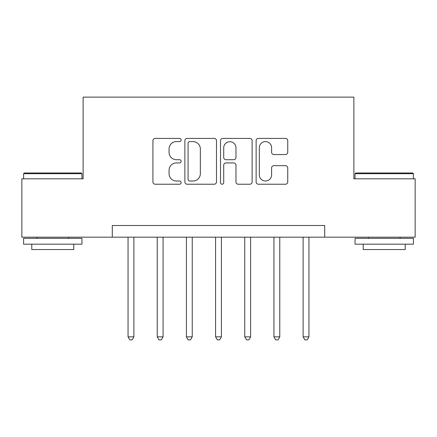 <?xml version="1.0" encoding="UTF-8"?>
<svg xmlns="http://www.w3.org/2000/svg" width="437" height="437" viewBox="0 0 437 437"><rect width="100%" height="100%" fill="white"/><g stroke="black" fill="none" stroke-linecap="round" stroke-linejoin="round"><path stroke-width="0.66" d="M181.153 140.009A1.606 1.606 0 0 0 179.552 138.403L155.206 138.403A2.289 2.289 0 0 0 152.917 140.692L152.917 181.934A2.289 2.289 0 0 0 155.206 184.223L179.552 184.223A1.606 1.606 0 0 0 181.153 182.622A1.606 1.606 0 0 0 179.552 181.016L176.401 181.016A7.331 7.331 0 0 1 169.07 173.686L169.07 170.25A7.331 7.331 0 0 1 176.401 162.919L179.552 162.919A1.606 1.606 0 0 0 181.153 161.313A1.606 1.606 0 0 0 179.552 159.713L176.401 159.713A7.331 7.331 0 0 1 169.07 152.376L169.07 148.941A7.331 7.331 0 0 1 176.401 141.61L179.552 141.61A1.606 1.606 0 0 0 181.153 140.009M285.459 154.556A2.289 2.289 0 0 0 287.748 152.262L287.748 140.692A2.289 2.289 0 0 0 285.459 138.403L258.42 138.403A2.289 2.289 0 0 0 256.131 140.692L256.131 181.934A2.289 2.289 0 0 0 258.42 184.223L285.459 184.223A2.289 2.289 0 0 0 287.748 181.934L287.748 167.955A2.289 2.289 0 0 0 285.459 165.667L273.89 165.667A2.289 2.289 0 0 0 271.596 167.955L271.596 174.887A6.129 6.129 0 0 1 265.467 181.016A6.129 6.129 0 0 1 259.338 174.887L259.338 147.739A6.129 6.129 0 0 1 265.467 141.61A6.129 6.129 0 0 1 271.596 147.739L271.596 152.262A2.289 2.289 0 0 0 273.89 154.556L285.459 154.556M112.298 237.171L21.85 237.171L21.85 178.82L83.123 178.82L83.123 97.123L353.877 97.123L353.877 178.82L415.15 178.82L415.15 237.171L324.702 237.171L324.702 225.503L112.298 225.503L112.298 237.171L324.702 237.171M216.495 140.692A2.289 2.289 0 0 0 214.206 138.403L187.167 138.403A2.289 2.289 0 0 0 184.878 140.692L184.878 181.934A2.289 2.289 0 0 0 187.167 184.223L214.206 184.223A2.289 2.289 0 0 0 216.495 181.934L216.495 140.692M222.794 138.403L249.833 138.403A2.289 2.289 0 0 1 252.122 140.692L252.122 181.934A2.289 2.289 0 0 1 249.833 184.223L238.263 184.223A2.289 2.289 0 0 1 235.969 181.934L235.969 165.208A2.289 2.289 0 0 0 233.68 162.919L226.005 162.919A2.289 2.289 0 0 0 223.711 165.208L223.711 182.622A1.606 1.606 0 0 1 222.111 184.223A1.606 1.606 0 0 1 220.505 182.622L220.505 140.692A2.289 2.289 0 0 1 222.794 138.403M189.691 141.61A1.606 1.606 0 0 0 188.085 143.216L188.085 179.416A1.606 1.606 0 0 0 189.691 181.016L193.012 181.016A7.331 7.331 0 0 0 200.343 173.686L200.343 148.941A7.331 7.331 0 0 0 193.012 141.61L189.691 141.61M235.969 147.853A6.129 6.129 0 0 0 229.84 141.725A6.129 6.129 0 0 0 223.711 147.853L223.711 157.418A2.289 2.289 0 0 0 226.005 159.713L233.68 159.713A2.289 2.289 0 0 0 235.969 157.418L235.969 147.853M128.052 237.171L128.052 336.84L133.886 336.84L133.886 237.171M133.886 336.84L132.138 339.877L129.805 339.877L128.052 336.84M157.227 237.171L157.227 336.84L163.067 336.84L163.067 237.171M163.067 336.84L161.313 339.877L158.981 339.877L157.227 336.84M186.408 237.171L186.408 336.84L192.242 336.84L192.242 237.171M192.242 336.84L190.488 339.877L188.156 339.877L186.408 336.84M215.583 237.171L215.583 336.84L221.417 336.84L221.417 237.171M221.417 336.84L219.669 339.877L217.331 339.877L215.583 336.84M244.758 237.171L244.758 336.84L250.592 336.84L250.592 237.171M250.592 336.84L248.844 339.877L246.512 339.877L244.758 336.84M24.303 172.986L81.255 172.986L81.954 173.686L23.598 173.686L24.303 172.986M52.779 244.174L23.598 244.174L23.598 238.34L81.954 238.34L81.954 244.174L52.779 244.174M73.782 244.174L73.782 249.543L31.77 249.543L31.77 244.174M355.745 172.986L412.697 172.986L413.402 173.686L355.046 173.686L355.745 172.986M384.221 244.174L355.046 244.174L355.046 238.34L413.402 238.34L413.402 244.174L384.221 244.174M405.23 244.174L405.23 249.543L363.218 249.543L363.218 244.174M273.933 237.171L273.933 336.84L279.773 336.84L279.773 237.171M279.773 336.84L278.019 339.877L275.687 339.877L273.933 336.84M303.114 237.171L303.114 336.84L308.948 336.84L308.948 237.171M308.948 336.84L307.195 339.877L304.862 339.877L303.114 336.84M23.598 178.82L23.598 173.686M36.905 238.34L36.905 237.171M68.647 238.34L68.647 237.171M81.954 178.82L81.954 173.686M355.046 178.82L355.046 173.686M368.353 238.34L368.353 237.171M400.095 238.34L400.095 237.171M413.402 178.82L413.402 173.686"/></g></svg>
